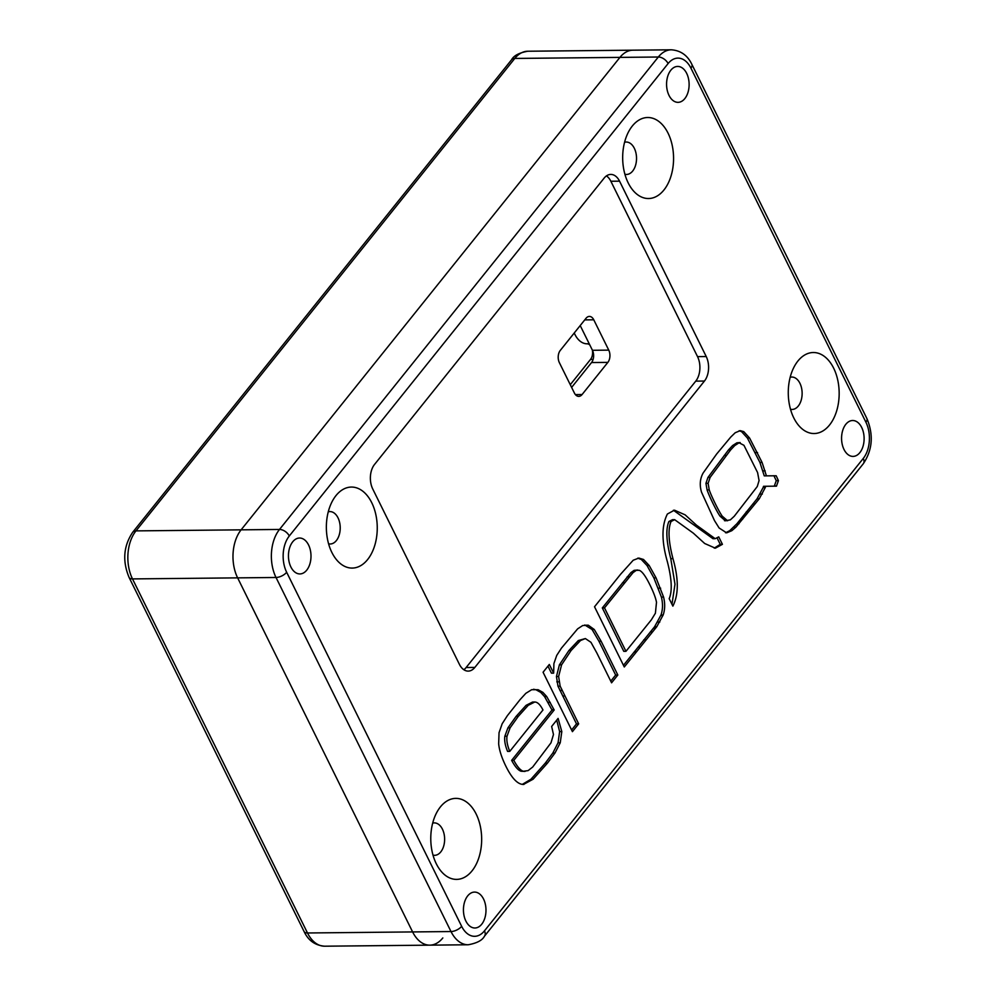 <?xml version="1.0" encoding="UTF-8"?>
<svg xmlns="http://www.w3.org/2000/svg" width="996" height="996" viewBox="0 0 996 996"><rect width="100%" height="100%" fill="white"/><g stroke="black" fill="none" stroke-linecap="round" stroke-linejoin="round"><path stroke-width="1.49" d="M476.15 814.018A40.512 25.448 89.4 0 0 438.078 810.196A40.512 25.448 89.4 0 0 438.663 867.939A40.512 25.448 89.4 0 0 473.374 869.072A40.512 25.448 89.4 0 0 476.15 814.018M432.999 855.128A16.21 10.172 89.4 0 0 434.617 855.315A16.21 10.172 89.4 0 0 443.656 846.177A16.21 10.172 89.4 0 0 442.423 829.158A16.21 10.172 89.4 0 0 434.293 822.895A16.21 10.172 89.4 0 0 432.687 823.119M833.652 368.159A40.512 25.448 89.4 0 0 795.58 364.324A40.512 25.448 89.4 0 0 796.165 422.08A40.512 25.448 89.4 0 0 830.876 423.213A40.512 25.448 89.4 0 0 833.652 368.159M790.5 409.256A16.21 10.172 89.4 0 0 792.119 409.443A16.21 10.172 89.4 0 0 801.158 400.317A16.21 10.172 89.4 0 0 799.925 383.298A16.21 10.172 89.4 0 0 791.795 377.036A16.21 10.172 89.4 0 0 790.189 377.26M844.01 449.482A17.953 11.28 89.4 0 0 853.024 456.405A17.953 11.28 89.4 0 0 864.117 438.352A17.953 11.28 89.4 0 0 852.663 420.511A17.953 11.28 89.4 0 0 842.653 430.621A17.953 11.28 89.4 0 0 844.01 449.482M465.879 921.063A17.953 11.28 89.4 0 0 474.893 927.998A17.953 11.28 89.4 0 0 485.986 909.933A17.953 11.28 89.4 0 0 474.532 892.092A17.953 11.28 89.4 0 0 464.522 902.202A17.953 11.28 89.4 0 0 465.879 921.063M686.68 73.368A17.953 11.28 -90.6 0 1 688.037 92.23A17.953 11.28 -90.6 0 1 678.027 102.339A17.953 11.28 -90.6 0 1 666.573 84.498A17.953 11.28 -90.6 0 1 677.666 66.433A17.953 11.28 -90.6 0 1 686.68 73.368M308.561 544.961A17.953 11.28 -90.6 0 1 309.918 563.811A17.953 11.28 -90.6 0 1 299.908 573.933A17.953 11.28 -90.6 0 1 288.454 556.092A17.953 11.28 -90.6 0 1 299.547 538.027A17.953 11.28 -90.6 0 1 308.561 544.961M371.745 502.706A40.512 25.448 89.4 0 0 333.672 498.872A40.512 25.448 89.4 0 0 334.245 556.627A40.512 25.448 89.4 0 0 368.956 557.76A40.512 25.448 89.4 0 0 371.745 502.706M328.593 543.804A16.21 10.172 89.4 0 0 330.199 543.99A16.21 10.172 89.4 0 0 339.238 534.864A16.21 10.172 89.4 0 0 338.018 517.845A16.21 10.172 89.4 0 0 329.875 511.583A16.21 10.172 89.4 0 0 328.269 511.807M668.055 133.153A40.512 25.448 89.4 0 0 629.982 129.318A40.512 25.448 89.4 0 0 630.568 187.074A40.512 25.448 89.4 0 0 665.278 188.207A40.512 25.448 89.4 0 0 668.055 133.153M624.903 174.25A16.21 10.172 89.4 0 0 626.521 174.449A16.21 10.172 89.4 0 0 635.56 165.311A16.21 10.172 89.4 0 0 634.328 148.292A16.21 10.172 89.4 0 0 626.198 142.03A16.21 10.172 89.4 0 0 624.579 142.254M586.059 318.259L560.275 350.418A8.727 5.478 89.4 0 0 559.379 362.669L574.381 392.997A8.727 5.478 89.4 0 0 578.763 396.371A8.727 5.478 89.4 0 0 582.075 394.541L607.859 362.382A8.727 5.478 89.4 0 0 608.755 350.131L593.765 319.803A8.727 5.478 89.4 0 0 589.371 316.429A8.727 5.478 89.4 0 0 586.059 318.259M607.859 362.382L591.549 362.544L571.617 387.419M863.271 458.434A25.846 16.235 89.4 0 0 865.898 422.167L690.913 68.102A25.846 16.235 89.4 0 0 668.104 63.557L289.288 535.997A25.846 16.235 89.4 0 0 286.661 572.264L461.646 926.33A25.846 16.235 89.4 0 0 484.454 930.874L863.271 458.434A8.379 5.179 -141.3 0 1 863.283 463.75L484.467 936.19C482.288 940.349 476.86 943.212 468.195 944.768L429.811 945.154A34.225 21.489 -90.6 0 1 412.618 931.932A34.225 21.489 89.4 0 0 429.811 945.154A34.225 21.489 89.4 0 0 442.822 937.946M468.195 944.768A34.225 21.489 -90.6 0 1 451.001 931.546L276.017 577.481L237.633 577.867L412.618 931.932L237.633 577.867L132.493 578.913A34.225 21.489 -90.6 0 1 135.979 530.88A8.379 5.179 -141.3 0 0 132.717 532.25L511.533 59.81C513.712 55.652 519.14 52.788 527.805 51.232A34.225 21.489 -90.6 0 0 514.795 58.44L135.979 530.88L241.119 529.835A34.225 21.489 89.4 0 0 237.633 577.867A34.225 21.489 89.4 0 1 241.119 529.835L619.935 57.382L241.119 529.835L279.502 529.449L658.319 57.009L514.795 58.44A8.379 5.179 -141.3 0 0 511.533 59.81M668.104 63.557A8.379 5.179 -141.3 0 0 658.319 57.009A34.225 21.489 -90.6 0 1 671.329 49.8L632.946 50.186A34.225 21.489 89.4 0 0 619.935 57.382A34.225 21.489 89.4 0 1 632.946 50.186L527.805 51.232M591.549 362.544A8.727 5.478 89.4 0 0 592.446 350.293L580.207 325.555M606.452 175.894A17.467 10.968 -90.6 0 1 610.859 181.247L697.536 356.63A17.467 10.968 -90.6 0 1 695.756 381.132L466.128 667.519A17.467 10.968 -90.6 0 1 463.825 669.723M765.712 486.272L776.457 486.16L778.424 480.645L776.195 475.777L766.422 475.864L762.077 462.43L749.577 438.016L743.751 431.629L740.227 430.646L735.21 432.737L730.778 437.045L716.585 454.101L703.101 473.063C699.964 478.79 699.441 485.189 701.545 492.236L714.481 520.572L719.124 527.992L726.632 532.86L731.836 530.681L735.982 527.096L759.276 498.759L765.289 487.517L765.712 486.272L763.534 486.297L774.29 486.173L776.258 480.67L773.904 475.702M656.762 626.721L663.174 614.955C665.029 609.49 665.166 603.526 663.585 597.09L656.065 577.892L649.193 565.529L643.516 559.478L638.847 558.071L633.207 560.238L620.62 574.219L594.525 606.763L624.28 666.971L656.762 626.721L654.584 626.745L660.995 614.98L663.174 614.955M596.841 652.965L611.581 682.808L617.831 675.027L601.136 641.262L594.263 629.497L588.263 625.189L582.697 625.55L577.63 628.85L561.47 648.097L556.727 655.418L553.9 663.585L553.652 673.097L549.306 664.457L543.069 672.238L572.426 731.649L578.664 723.855L560.15 686.132L558.619 676.496L561.582 664.83L571.106 650.488L580.519 640.515L585.362 638.561L590.952 642.308L596.841 652.965M554.996 753.013L560.25 742.755L561.806 731.574L558.096 718.415L551.647 726.47L553.477 734.513L550.975 742.854L532.698 767.032L528.092 770.63L523.373 771.24C520.522 770.506 517.335 766.87 513.812 760.346L554.187 709.986L546.742 696.602L542.895 692.357L538.126 689.718L531.64 689.718L525.838 693.328L520.149 699.541L507.387 715.651L502.171 723.756L499.046 732.695L498.66 743.788C499.295 750.262 501.71 757.782 505.931 766.335C511.919 778.411 517.758 784.45 523.46 784.45L533.121 779.208L547.451 763.135L554.996 753.013L552.83 753.038L558.071 742.779L559.628 731.599L556.714 720.145M722.424 544.326L718.739 536.869L715.165 538.674L696.453 525.153L685.124 514.845L674.466 510.164L667.395 514.011C661.556 525.44 661.531 541.264 667.308 561.495C671.802 578.776 672.425 591.163 669.188 598.671L672.873 606.128C678.712 594.712 678.737 578.875 672.96 558.644C668.453 541.376 667.83 528.988 671.08 521.481L674.653 519.675L693.365 533.184L704.695 543.505L715.352 548.186L722.424 544.326L720.257 544.351L717.195 538.176M372.741 488.986A17.467 10.968 -90.6 0 1 374.521 464.472L604.149 178.097A17.467 10.968 -90.6 0 1 610.785 174.424A17.467 10.968 -90.6 0 1 619.549 181.16L706.226 356.543A17.467 10.968 -90.6 0 1 704.446 381.045L474.831 667.432A17.467 10.968 -90.6 0 1 468.182 671.105A17.467 10.968 -90.6 0 1 459.417 664.357L372.741 488.986M714.244 548.124L720.257 544.351M671.976 604.311L674.989 584.216L670.781 558.669C666.287 541.401 665.664 529.013 668.901 521.506L672.487 519.688L674.653 519.675M715.165 538.674L712.987 538.699L673.396 510.238M522.315 784.375L530.955 779.233L545.273 763.148L552.83 753.038M522.975 784.437L523.933 784.425M525.029 771.427L521.207 771.253C518.343 770.518 515.156 766.895 511.633 760.371L552.008 710.011L544.575 696.627L540.716 692.382L535.948 689.742L538.126 689.718M535.948 689.742L533.582 689.269M552.008 710.011L554.187 709.986M511.633 760.371L513.812 760.346M534.752 702.018L532.574 702.043L526.075 705.342L516.04 716.473L507.923 727.877L504.835 736.243C504.237 740.489 505.159 745.543 507.587 751.407L509.765 751.382L542.969 709.974C540.268 704.695 537.541 702.043 534.752 702.018L528.241 705.317L518.206 716.46L510.089 727.852L507.014 736.218C506.416 740.464 507.338 745.518 509.765 751.382M504.835 736.243L507.014 736.218M571.604 729.981L576.497 723.88L557.972 686.157L556.453 676.521L559.403 664.842L568.928 650.513L578.34 640.54L585.362 638.561M576.497 723.88L578.664 723.855M553.602 673.147L551.435 673.172L547.962 666.137M610.76 681.14L615.653 675.051L598.97 641.287L592.085 629.509L584.789 624.978M615.653 675.051L617.831 675.027M623.459 665.316L654.584 626.745M634.377 651.745L636.544 651.72M633.979 652.193L636.158 652.168M660.995 614.98C662.85 609.515 662.987 603.551 661.406 597.102L653.886 577.917L647.027 565.541L641.349 559.503L643.516 559.478M641.349 559.503L637.751 558.158M660.784 615.466L662.963 615.453M637.764 570.023L634.116 570.347L630.891 572.625L602.319 607.909L623.782 651.334L625.961 651.309L651.309 619.885L655.405 613.212L656.501 602.281C655.679 597.899 653.5 592.122 649.952 584.938C645.669 576.223 642.109 571.343 639.258 570.31L636.295 570.335L633.07 572.6L604.497 607.884L625.961 651.309M602.319 607.909L604.497 607.884M725.549 532.773L729.67 530.706L736.891 523.772L757.097 498.772L763.123 487.542L765.289 487.517M763.123 487.542L763.534 486.297M766.422 475.864L764.256 475.876L759.911 462.443L747.398 438.041L741.584 431.642L739.132 430.745M763.011 470.896L765.177 470.871L763.011 470.896M774.29 486.173L776.457 486.16M736.903 442.809L740.165 442.535L736.903 442.809L732.595 445.561L728.499 449.918L707.932 477.458L705.94 483.359L707.073 489.895C709.214 496.357 716.871 511.832 720.083 516.227L725.424 520.796L730.379 519.85L734.289 516.214L757.271 486.521L759.077 480.558L757.583 472.552L743.937 445.299L739.069 442.797L734.774 445.536L730.666 449.893L710.098 477.433L708.119 483.334L709.239 489.87C711.393 496.332 719.037 511.807 722.262 516.202L727.59 520.771M707.073 489.895L709.239 489.87M589.819 344.99A8.727 5.478 -90.6 0 0 587.055 343.807A24.452 15.351 -90.6 0 1 574.244 332.988M570.272 384.693L590.516 359.432L593.118 359.407M592.371 350.144A8.727 5.478 -90.6 0 1 590.516 359.432M582.075 394.541L575.402 394.603M461.646 926.33A8.379 3.972 -26.3 0 1 451.001 931.546L307.49 932.978L132.493 578.913A8.379 3.972 -26.3 0 1 129.107 577.481L304.091 931.546A8.379 3.972 -26.3 0 0 307.49 932.978A34.225 21.489 -90.6 0 0 324.671 946.2L429.811 945.154M286.661 572.264A8.379 3.972 -26.3 0 1 276.017 577.481A34.225 21.489 -90.6 0 1 279.502 529.449A8.379 5.179 -141.3 0 1 289.288 535.997M610.859 181.247L619.549 181.16M697.536 356.63L706.226 356.543M695.756 381.132L704.446 381.045M466.128 667.519L474.831 667.432M608.755 350.131L592.446 350.293M593.765 319.803L584.752 319.89M865.898 422.167A8.379 3.972 -26.3 0 0 866.894 418.519L691.909 64.454C687.589 55.39 680.729 50.497 671.329 49.8M690.913 68.102A8.379 3.972 -26.3 0 0 691.909 64.454M484.467 936.19A8.379 5.179 -141.3 0 0 484.454 930.874M668.901 521.506L671.08 521.481M670.781 558.669L672.96 558.644M694.274 525.178L696.453 525.153M545.273 763.148L547.451 763.135M530.955 779.233L533.121 779.208M540.716 692.382L542.895 692.357M544.575 696.627L546.742 696.602M548.049 702.392L550.228 702.379M551.796 709.6L553.963 709.575M521.207 771.253L523.373 771.24M559.628 731.599L561.806 731.574M558.071 742.779L560.25 742.755M507.923 727.877L510.089 727.852M516.04 716.473L518.206 716.46M526.075 705.342L528.241 705.317M578.34 640.54L580.519 640.515M568.928 650.513L571.106 650.488M559.403 664.842L561.582 664.83M556.453 676.521L558.619 676.496M556.801 681.862L558.98 681.837M557.972 686.157L560.15 686.132M559.951 690.527L562.118 690.502M562.715 695.992L564.881 695.98M586.096 625.202L588.263 625.189M592.085 629.509L594.263 629.497M598.97 641.287L601.136 641.262M653.351 628.327L655.53 628.302M650.313 631.925L652.492 631.9M643.715 639.88L645.881 639.855M637.963 647.188L640.142 647.163M647.027 565.541L649.193 565.529M653.886 577.917L656.065 577.892M658.481 588.2L660.659 588.175M661.406 597.102L663.585 597.09M657.659 622.052L659.825 622.027M622.475 582.772L624.654 582.747M627.144 576.871L629.323 576.858M630.891 572.625L633.07 572.6M634.116 570.347L636.295 570.335M760.172 494.091L762.338 494.066M757.097 498.772L759.276 498.759M752.827 503.964L755.005 503.939M746.228 511.919L748.394 511.894M740.476 519.227L742.655 519.202M736.891 523.772L739.057 523.747M733.803 527.121L735.982 527.096M729.67 530.706L731.836 530.681M741.584 431.642L743.751 431.629M747.398 438.041L749.577 438.016M755.391 452.607L757.57 452.582M759.911 462.443L762.077 462.43M774.017 475.802L776.195 475.777M776.258 480.67L778.424 480.645M774.44 485.986L776.619 485.973M724.49 520.709L726.657 520.684M720.083 516.227L722.262 516.202M705.94 483.359L708.119 483.334M707.932 477.458L710.098 477.433M724.217 455.458L726.395 455.433M728.499 449.918L730.666 449.893M732.595 445.561L734.774 445.536M587.055 343.807L589.221 343.782M863.283 463.75C872.508 449.98 873.716 434.903 866.894 418.519M324.671 946.2C315.159 945.416 308.299 940.535 304.091 931.546M132.717 532.25C123.492 546.02 122.284 561.097 129.107 577.481"/></g></svg>
